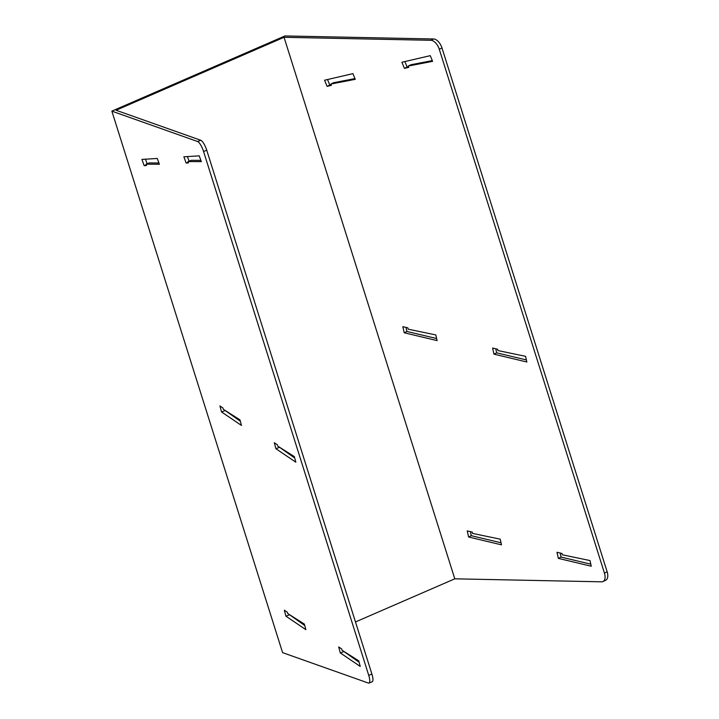 <?xml version="1.0" encoding="UTF-8"?>
<svg xmlns="http://www.w3.org/2000/svg" width="719" height="719" viewBox="0 0 719 719"><rect width="100%" height="100%" fill="white"/><g stroke="black" fill="none" stroke-linecap="round" stroke-linejoin="round"><path stroke-width="1.08" d="M368.721 675.321L203.558 151.484A9.509 2.642 68.7 0 0 197.572 141.508L111.858 111.13L282.594 652.645L111.858 111.13L284.949 35.95L433.647 38.979A9.509 5.123 64.1 0 1 441.978 47.939L607.142 571.776L604.436 573.088L439.273 49.252A9.509 5.123 64.1 0 0 430.942 40.3L284.041 37.298L116.083 110.25L200.763 140.268A9.509 2.642 68.7 0 1 206.748 150.244L371.912 674.08A9.509 2.642 -111.3 0 1 372.172 681.801L368.982 683.05A9.509 2.642 -111.3 0 0 368.721 675.321L371.912 674.08M607.142 571.776A9.509 5.123 -115.9 0 1 605.758 580.215L603.052 581.527A9.509 5.123 -115.9 0 1 601.677 581.815L454.785 578.822L284.041 37.298L454.785 578.822L355.474 621.953M470.397 531.647L471.296 535.691L501.026 542.773M406.001 327.415L406.9 331.459L436.631 338.541M560.155 553.037L561.063 557.081L590.793 564.163M495.768 348.805L496.667 352.849L526.398 359.931M331.135 84.725L329.769 85.049L327.531 79.539M354.934 78.596L333.553 82.73L330.857 84.042L355.24 79.333L352.921 73.635L324.575 80.222L327.073 86.361L331.387 85.354L330.857 84.042M408.482 66.75L407.125 67.065L404.878 61.555M432.29 60.612L410.909 64.746L408.203 66.058L432.586 61.349L430.268 55.66L401.921 62.247L404.42 68.377L408.734 67.379L408.203 66.058M603.052 581.527A9.509 5.123 -115.9 0 0 604.436 573.088M591.252 566.23L558.357 558.393L556.991 552.282L562.006 553.477L562.294 554.789L589.984 560.559L591.252 566.23M526.856 361.999L493.962 354.161L492.605 348.05L497.611 349.245L497.908 350.557L525.589 356.327L526.856 361.999M468.59 537.003L467.233 530.892L472.239 532.087L472.536 533.399L500.226 539.169L501.485 544.84L468.59 537.003L471.296 535.691M404.204 332.771L402.838 326.66L407.853 327.855L408.14 329.167L435.831 334.937L437.098 340.608L404.204 332.771L406.9 331.459M561.063 557.081L558.357 558.393M496.667 352.849L493.962 354.161M329.769 85.049L327.073 86.361M407.125 67.065L404.42 68.377M282.594 652.645L368.308 683.032A9.509 2.642 -111.3 0 0 368.982 683.05M305.863 629.664L285.937 616.192L284.329 610.188L287.366 612.237L287.708 613.523L304.371 624.083L305.863 629.664M241.467 425.432L221.542 411.96L219.933 405.956L222.971 408.015L223.312 409.3L239.975 419.86L241.467 425.432M358.745 660.842L360.228 666.423L340.303 652.951L338.703 646.947L341.741 648.996L342.082 650.282L358.745 660.842M294.35 456.619L295.842 462.191L275.916 448.719L274.307 442.715L277.345 444.764L277.687 446.059L294.35 456.619M141.913 159.411L144.168 165.658L146.514 165.505L146.029 164.175L159.384 164.256L157.29 158.459L141.913 159.411M199.244 155.852L183.875 156.805L186.131 163.042L188.468 162.898L187.992 161.559L201.347 161.64L199.244 155.852M343.331 651.072L359.123 662.271M278.936 446.85L294.727 458.039M288.957 614.323L304.748 625.512M224.562 410.091L240.353 421.28M189.079 161.137L187.434 156.58M200.889 160.373L191.182 160.319L187.992 161.559M147.125 163.743L145.472 159.196M158.926 162.988L149.219 162.925L146.029 164.175M285.937 616.192L289.128 614.952M221.542 411.96L224.732 410.72M340.303 652.951L343.502 651.711M275.916 448.719L279.107 447.479M144.168 165.658L146.272 164.84M186.131 163.042L188.225 162.224M433.647 38.979L430.942 40.3M441.978 47.939L439.273 49.252M197.572 141.508L200.763 140.268M203.558 151.484L206.748 150.244"/></g></svg>

